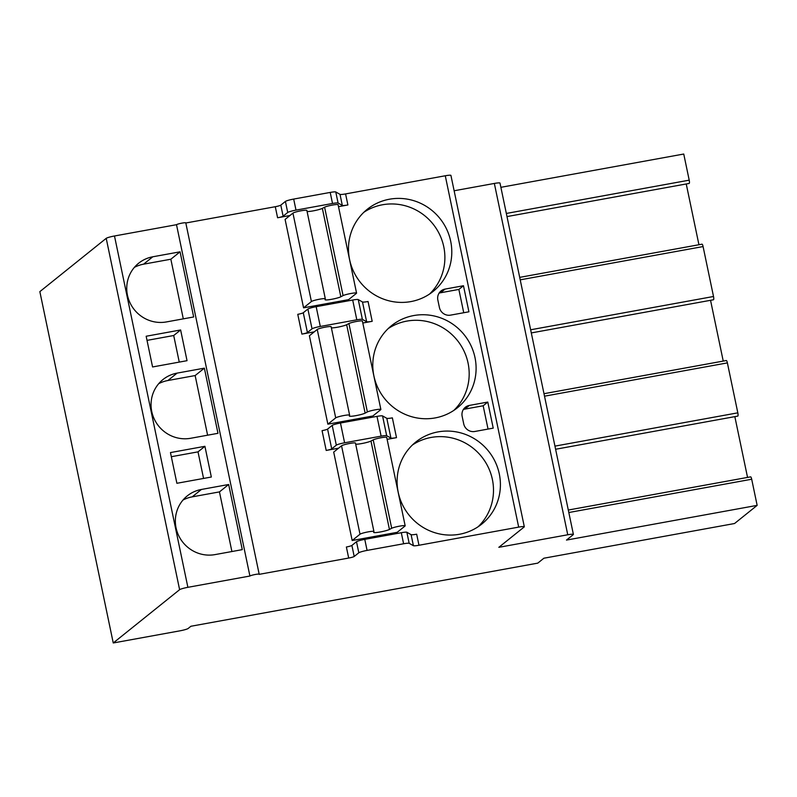 <?xml version="1.0" encoding="UTF-8"?>
<svg xmlns="http://www.w3.org/2000/svg" width="797" height="797" viewBox="0 0 797 797"><rect width="100%" height="100%" fill="white"/><g stroke="black" fill="none" stroke-linecap="round" stroke-linejoin="round"><path stroke-width="1.2" d="M454.121 190.762L494.349 183.44A7.183 0.827 -11.8 0 1 499.998 183.081L573.392 534.418A7.183 0.827 -11.8 0 1 573.262 534.638L566.488 540.077L757.15 505.368L751.691 479.236A2.869 0.628 79.7 0 0 750.625 476.855L568.301 510.04M494.349 183.44L567.753 534.777L498.832 547.32L524.187 526.966A7.183 0.827 168.2 0 0 524.316 526.757L450.923 175.41A7.183 0.827 168.2 0 0 445.274 175.768L345.579 193.92A7.183 0.827 -11.8 0 1 340.02 194.368L335.776 191.967A7.183 0.827 168.2 0 0 330.207 192.426L293.685 199.071A7.183 0.827 168.2 0 0 285.406 201.432L280.803 205.138A4.782 0.548 -11.8 0 1 275.284 206.712L185.811 223.001M524.316 526.757A7.183 0.827 168.2 0 0 518.678 527.116L418.973 545.258A7.183 0.827 -11.8 0 1 413.414 545.706L409.17 543.315A7.183 0.827 168.2 0 0 403.611 543.763L367.078 550.408A7.183 0.827 168.2 0 0 358.809 552.779L354.197 556.475A4.782 0.548 -11.8 0 1 348.688 558.049L259.095 574.358A4.782 0.548 168.2 0 0 259.184 574.219L185.791 222.871A4.782 0.548 168.2 0 0 181.507 223.21A4.782 0.548 168.2 0 0 176.506 224.694L114.489 235.982A7.183 0.827 168.2 0 0 106.21 238.343L39.85 291.632L113.254 642.97L179.863 630.845A7.183 0.827 168.2 0 0 188.142 628.484L190.901 626.263L537.776 563.13L543.883 558.219L734.545 523.519L757.15 505.368M506.344 213.447L689.206 180.162L683.746 154.03L500.885 187.315M567.753 534.777A7.183 0.827 -11.8 0 1 573.392 534.418M519.694 277.366L702.018 244.181A2.869 0.628 79.7 0 1 703.084 246.562L713.514 296.494A2.869 0.628 79.7 0 1 713.474 299.772A2.869 0.628 79.7 0 1 713.335 299.722M544.002 393.698L726.316 360.523A2.869 0.628 79.7 0 1 727.382 362.894L737.823 412.836A2.869 0.628 79.7 0 1 737.783 416.104A2.869 0.628 79.7 0 1 737.633 416.064M689.206 180.162A2.869 0.628 79.7 0 1 689.176 183.43A2.869 0.628 79.7 0 1 689.026 183.39M747.546 477.413L734.844 416.642M723.238 361.081L710.545 300.3M698.939 244.739L686.237 183.968M176.506 224.694L249.909 576.032L187.883 587.319A7.183 0.827 168.2 0 0 179.614 589.68L113.254 642.97M180.062 251.822L152.805 256.783A33.504 32.458 51.2 0 0 138.638 263.229A33.504 32.458 51.2 0 0 130.021 302.83A33.504 32.458 51.2 0 0 166.424 321.928L193.671 316.967L180.062 251.822L170.847 259.224L143.59 264.176A33.504 32.458 51.2 0 0 134.384 267.374M204.361 368.154L177.113 373.116A33.504 32.458 51.2 0 0 162.947 379.571A33.504 32.458 51.2 0 0 154.319 419.172A33.504 32.458 51.2 0 0 190.722 438.27L217.98 433.309L204.361 368.154L195.145 375.556L167.898 380.518A33.504 32.458 51.2 0 0 158.683 383.706M228.669 484.496L201.422 489.458A33.504 32.458 51.2 0 0 187.245 495.913A33.504 32.458 51.2 0 0 178.628 535.514A33.504 32.458 51.2 0 0 215.031 554.602L242.278 549.641L228.669 484.496L219.454 491.898L192.197 496.86A33.504 32.458 51.2 0 0 182.991 500.048M146.16 336.244L152.576 366.959L187.036 360.682L180.62 329.968L146.16 336.244M170.468 452.576L176.884 483.291L211.335 477.024L204.919 446.31L170.468 452.576M259.184 574.219A4.782 0.548 168.2 0 0 254.91 574.547A4.782 0.548 168.2 0 0 249.909 576.032M340.02 194.368L342.321 205.417A7.183 0.827 168.2 0 0 347.89 204.968L338.506 206.672M289.959 215.509L277.595 217.76A4.782 0.548 168.2 0 0 283.114 216.186L287.717 212.49A7.183 0.827 168.2 0 1 295.996 210.119L332.518 203.474A7.183 0.827 168.2 0 1 338.077 203.026L342.321 205.417M372.189 321.311L368.065 301.525A7.183 0.827 168.2 0 1 362.496 301.983L366.63 321.759A7.183 0.827 168.2 0 0 372.189 321.311L362.804 323.014M314.257 331.851L301.894 334.102A4.782 0.548 168.2 0 0 307.413 332.528L312.025 328.822A7.183 0.827 168.2 0 1 320.294 326.461L356.817 319.816A7.183 0.827 168.2 0 1 362.386 319.358L366.63 321.759M396.498 437.643L392.363 417.867A7.183 0.827 168.2 0 1 386.804 418.315L390.928 438.091A7.183 0.827 168.2 0 0 396.498 437.643L387.113 439.356M338.566 448.193L326.202 450.435A4.782 0.548 168.2 0 0 331.721 448.86L336.324 445.164A7.183 0.827 168.2 0 1 344.603 442.793L381.125 436.148A7.183 0.827 168.2 0 1 386.684 435.7L390.928 438.091M303.567 307.831L285.097 219.414L292.937 213.118A7.183 0.827 -11.8 0 1 300.439 210.906A7.183 0.827 -11.8 0 1 306.855 210.398A7.183 0.827 -11.8 0 1 306.855 210.408L325.315 298.805A7.183 0.827 -11.8 0 1 325.325 298.825L325.066 299.652A8.319 0.956 168.2 0 0 325.056 299.712A8.319 0.956 168.2 0 0 331.861 299.254A8.319 0.956 168.2 0 0 340.837 296.783L343.069 295.597A7.183 0.827 -11.8 0 1 350.859 293.495A7.183 0.827 -11.8 0 1 356.568 293.127A7.183 0.827 -11.8 0 1 356.428 293.346L348.588 299.642L303.567 307.831L311.408 301.535A7.183 0.827 -11.8 0 1 318.91 299.323A7.183 0.827 -11.8 0 1 325.325 298.815L306.855 210.398M327.866 424.173L309.395 335.756L317.236 329.46A7.183 0.827 -11.8 0 1 324.738 327.238A7.183 0.827 -11.8 0 1 331.153 326.74A7.183 0.827 -11.8 0 1 331.153 326.75L349.624 415.137A7.183 0.827 -11.8 0 1 349.624 415.167L349.365 415.994A8.319 0.956 168.2 0 0 349.365 416.054A8.319 0.956 168.2 0 0 356.159 415.596A8.319 0.956 168.2 0 0 365.136 413.125L367.377 411.939A7.183 0.827 -11.8 0 1 375.168 409.837A7.183 0.827 -11.8 0 1 380.866 409.469A7.183 0.827 -11.8 0 1 380.737 409.678L372.896 415.974L327.866 424.173L335.706 417.877A7.183 0.827 -11.8 0 1 343.208 415.655A7.183 0.827 -11.8 0 1 349.624 415.157L331.153 326.74M352.174 540.515L333.704 452.098L341.544 445.802A7.183 0.827 -11.8 0 1 349.046 443.58A7.183 0.827 -11.8 0 1 355.462 443.072A7.183 0.827 -11.8 0 1 355.462 443.092L373.923 531.479A7.183 0.827 -11.8 0 1 373.932 531.509L373.673 532.326A8.319 0.956 168.2 0 0 373.673 532.396A8.319 0.956 168.2 0 0 380.468 531.928A8.319 0.956 168.2 0 0 389.444 529.457L391.686 528.272A7.183 0.827 -11.8 0 1 399.466 526.169A7.183 0.827 -11.8 0 1 405.175 525.801A7.183 0.827 -11.8 0 1 405.035 526.02L397.195 532.316L352.174 540.515L360.015 534.209A7.183 0.827 -11.8 0 1 367.517 531.997A7.183 0.827 -11.8 0 1 373.932 531.489L355.462 443.072M389.444 199.22A52.642 51.008 51.2 0 0 367.178 209.362A52.642 51.008 51.2 0 0 353.629 271.588A52.642 51.008 51.2 0 0 410.834 301.595A52.642 51.008 51.2 0 0 433.1 291.453A52.642 51.008 51.2 0 0 446.649 229.217A52.642 51.008 51.2 0 0 389.444 199.22M413.753 315.552A52.642 51.008 51.2 0 0 391.486 325.694A52.642 51.008 51.2 0 0 377.937 387.93A52.642 51.008 51.2 0 0 435.142 417.927A52.642 51.008 51.2 0 0 457.408 407.785A52.642 51.008 51.2 0 0 470.957 345.559A52.642 51.008 51.2 0 0 413.753 315.552M438.051 431.894A52.642 51.008 51.2 0 0 415.785 442.036A52.642 51.008 51.2 0 0 402.246 504.262A52.642 51.008 51.2 0 0 459.441 534.269A52.642 51.008 51.2 0 0 481.707 524.127A52.642 51.008 51.2 0 0 495.256 461.891A52.642 51.008 51.2 0 0 438.051 431.894M439.416 307.503A9.574 9.275 51.2 0 0 450.544 315.134L468.925 311.796L463.475 285.734L445.105 289.082A9.574 9.275 51.2 0 0 437.852 300.061L439.416 307.503M463.715 423.845A9.574 9.275 51.2 0 0 474.853 431.476L493.223 428.128L487.784 402.067L469.403 405.414A9.574 9.275 51.2 0 0 462.16 416.393L463.715 423.845M301.894 334.102L297.769 314.327A4.782 0.548 168.2 0 0 303.278 312.743L307.413 332.528M348.688 558.049L346.376 547.001A4.782 0.548 168.2 0 0 351.895 545.427L354.197 556.475M326.202 450.435L322.068 430.659A4.782 0.548 168.2 0 0 327.587 429.085L331.721 448.86M351.895 545.427L356.498 541.721A7.183 0.827 168.2 0 1 364.777 539.36L401.299 532.715A7.183 0.827 168.2 0 1 406.859 532.257L411.103 534.657A7.183 0.827 168.2 0 0 416.672 534.209L418.973 545.258M362.496 301.983L358.252 299.582A7.183 0.827 168.2 0 0 352.692 300.031L316.17 306.686A7.183 0.827 168.2 0 0 307.891 309.047L303.278 312.743M386.804 418.315L382.56 415.924A7.183 0.827 168.2 0 0 376.991 416.373L340.468 423.018A7.183 0.827 168.2 0 0 332.2 425.389L327.587 429.085M307.084 211.514A8.319 0.956 168.2 0 0 314.705 210.577A8.319 0.956 168.2 0 0 322.357 208.366L324.598 207.18A7.183 0.827 -11.8 0 1 332.389 205.078A7.183 0.827 -11.8 0 1 338.097 204.709L356.568 293.127M324.598 207.18L343.069 295.597M331.393 327.846A8.319 0.956 168.2 0 0 339.014 326.919A8.319 0.956 168.2 0 0 346.665 324.708L348.907 323.522A7.183 0.827 -11.8 0 1 356.697 321.42A7.183 0.827 -11.8 0 1 362.396 321.052L380.866 409.469M348.907 323.522L367.377 411.939M355.691 444.188A8.319 0.956 168.2 0 0 363.322 443.252A8.319 0.956 168.2 0 0 370.974 441.04L373.205 439.854A7.183 0.827 -11.8 0 1 380.996 437.752A7.183 0.827 -11.8 0 1 386.704 437.384L405.175 525.801M373.205 439.854L391.686 528.272M429.523 294.073A52.642 51.008 51.2 0 0 438.719 232.724A52.642 51.008 51.2 0 0 382.53 204.769A52.642 51.008 51.2 0 0 363.85 212.291M453.822 410.405A52.642 51.008 51.2 0 0 463.017 349.066A52.642 51.008 51.2 0 0 406.839 321.101A52.642 51.008 51.2 0 0 388.149 328.623M478.13 526.747A52.642 51.008 51.2 0 0 487.326 465.398A52.642 51.008 51.2 0 0 431.147 437.443A52.642 51.008 51.2 0 0 412.457 444.965M463.475 285.734L458.873 289.431L440.492 292.778A9.574 9.275 51.2 0 0 439.057 293.157M463.734 312.733L458.873 289.431M487.784 402.067L483.171 405.773L464.8 409.12A9.574 9.275 51.2 0 0 463.366 409.499M488.043 429.075L483.171 405.773M183.3 318.86L170.847 259.224M207.609 435.192L195.145 375.556M231.907 551.534L219.454 491.898M180.62 329.968L173.706 335.517L147.027 340.379M179.255 362.097L173.706 335.517M204.919 446.31L198.015 451.859L171.325 456.711M203.564 478.439L198.015 451.859M530.643 329.779L713.514 296.494M520.212 279.847L703.084 246.562M554.951 446.121L737.823 412.836M544.52 396.179L727.382 362.894M568.819 512.521L751.691 479.236M106.21 238.343L179.614 589.68M114.489 235.982L187.883 587.319M275.284 206.712L277.595 217.76M345.579 193.92L347.89 204.968M445.274 175.768L518.678 527.116M280.803 205.138L283.114 216.186M411.103 534.657L413.414 545.706M335.776 191.967L338.077 203.026M358.252 299.582L362.386 319.358M406.859 532.257L409.17 543.315M382.56 415.924L386.684 435.7M330.207 192.426L332.518 203.474M352.692 300.031L356.817 319.816M401.299 532.715L403.611 543.763M376.991 416.373L381.125 436.148M293.685 199.071L295.996 210.119M316.17 306.686L320.294 326.461M364.777 539.36L367.078 550.408M340.468 423.018L344.603 442.793M285.406 201.432L287.717 212.49M307.891 309.047L312.025 328.822M356.498 541.721L358.809 552.779M332.2 425.389L336.324 445.164M292.937 213.118L311.408 301.535M322.357 208.366L340.837 296.783M317.236 329.46L335.706 417.877M346.665 324.708L365.136 413.125M341.544 445.802L360.015 534.209M370.974 441.04L389.444 529.457M445.105 289.082L440.492 292.778M469.403 405.414L464.8 409.12M152.805 256.783L143.59 264.176M177.113 373.116L167.898 380.518M201.422 489.458L192.197 496.86M507.002 216.585L689.176 183.43M555.609 449.259L737.783 416.104M531.3 332.927L713.474 299.772"/></g></svg>
